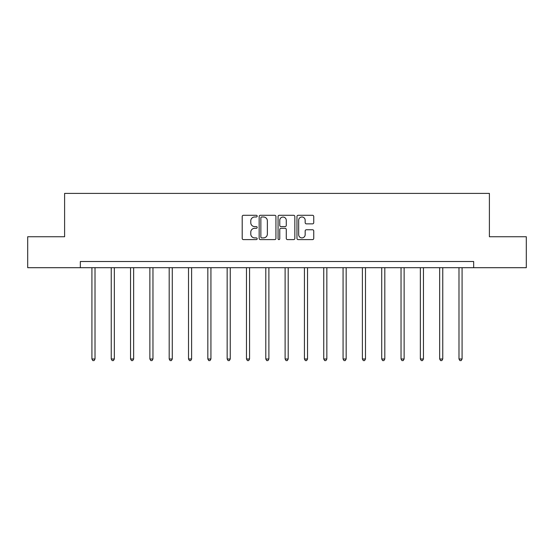 <?xml version="1.0" encoding="UTF-8"?>
<svg xmlns="http://www.w3.org/2000/svg" width="554" height="554" viewBox="0 0 554 554"><rect width="100%" height="100%" fill="white"/><g stroke="black" fill="none" stroke-linecap="round" stroke-linejoin="round"><path stroke-width="0.83" d="M257.188 216.143A0.852 0.852 0 0 0 256.336 215.291L243.421 215.291A1.219 1.219 0 0 0 242.202 216.51L242.202 238.393A1.219 1.219 0 0 0 243.421 239.605L256.336 239.605A0.852 0.852 0 0 0 257.188 238.753A0.852 0.852 0 0 0 256.336 237.901L254.66 237.901A3.892 3.892 0 0 1 250.775 234.017L250.775 232.188A3.892 3.892 0 0 1 254.66 228.303L256.336 228.303A0.852 0.852 0 0 0 257.188 227.452A0.852 0.852 0 0 0 256.336 226.6L254.66 226.6A3.892 3.892 0 0 1 250.775 222.708L250.775 220.887A3.892 3.892 0 0 1 254.66 216.995L256.336 216.995A0.852 0.852 0 0 0 257.188 216.143M312.525 223.864A1.219 1.219 0 0 0 313.744 222.646L313.744 216.51A1.219 1.219 0 0 0 312.525 215.291L298.184 215.291A1.219 1.219 0 0 0 296.965 216.51L296.965 238.393A1.219 1.219 0 0 0 298.184 239.605L312.525 239.605A1.219 1.219 0 0 0 313.744 238.393L313.744 230.976A1.219 1.219 0 0 0 312.525 229.758L306.39 229.758A1.219 1.219 0 0 0 305.171 230.976L305.171 234.654A3.255 3.255 0 0 1 301.923 237.901A3.255 3.255 0 0 1 298.668 234.654L298.668 220.25A3.255 3.255 0 0 1 301.923 216.995A3.255 3.255 0 0 1 305.171 220.25L305.171 222.646A1.219 1.219 0 0 0 306.39 223.864L312.525 223.864M80.337 267.7L27.7 267.7L27.7 236.738L64.603 236.738L64.603 193.394L489.397 193.394L489.397 236.738L526.3 236.738L526.3 267.7L473.663 267.7L473.663 261.509L80.337 261.509L80.337 267.7L473.663 267.7M275.934 216.51A1.219 1.219 0 0 0 274.722 215.291L260.373 215.291A1.219 1.219 0 0 0 259.161 216.51L259.161 238.393A1.219 1.219 0 0 0 260.373 239.605L274.722 239.605A1.219 1.219 0 0 0 275.934 238.393L275.934 216.51M279.278 215.291L293.627 215.291A1.219 1.219 0 0 1 294.839 216.51L294.839 238.393A1.219 1.219 0 0 1 293.627 239.605L287.484 239.605A1.219 1.219 0 0 1 286.273 238.393L286.273 229.515A1.219 1.219 0 0 0 285.054 228.303L280.982 228.303A1.219 1.219 0 0 0 279.763 229.515L279.763 238.753A0.852 0.852 0 0 1 278.911 239.605A0.852 0.852 0 0 1 278.066 238.753L278.066 216.51A1.219 1.219 0 0 1 279.278 215.291M261.717 216.995A0.852 0.852 0 0 0 260.865 217.847L260.865 237.05A0.852 0.852 0 0 0 261.717 237.901L263.475 237.901A3.892 3.892 0 0 0 267.367 234.017L267.367 220.887A3.892 3.892 0 0 0 263.475 216.995L261.717 216.995M286.273 220.305A3.255 3.255 0 0 0 283.018 217.057A3.255 3.255 0 0 0 279.763 220.305L279.763 225.381A1.219 1.219 0 0 0 280.982 226.6L285.054 226.6A1.219 1.219 0 0 0 286.273 225.381L286.273 220.305M91.916 267.7L91.916 358.999L95.011 358.999L95.011 267.7M95.011 358.999L94.083 360.606L92.843 360.606L91.916 358.999M111.236 267.7L111.236 358.999L114.332 358.999L114.332 267.7M114.332 358.999L113.404 360.606L112.164 360.606L111.236 358.999M130.55 267.7L130.55 358.999L133.653 358.999L133.653 267.7M133.653 358.999L132.718 360.606L131.485 360.606L130.55 358.999M149.871 267.7L149.871 358.999L152.966 358.999L152.966 267.7M152.966 358.999L152.038 360.606L150.799 360.606L149.871 358.999M169.192 267.7L169.192 358.999L172.287 358.999L172.287 267.7M172.287 358.999L171.359 360.606L170.12 360.606L169.192 358.999M188.512 267.7L188.512 358.999L191.608 358.999L191.608 267.7M191.608 358.999L190.68 360.606L189.44 360.606L188.512 358.999M207.833 267.7L207.833 358.999L210.929 358.999L210.929 267.7M210.929 358.999L210.001 360.606L208.761 360.606L207.833 358.999M227.154 267.7L227.154 358.999L230.249 358.999L230.249 267.7M230.249 358.999L229.321 360.606L228.082 360.606L227.154 358.999M246.475 267.7L246.475 358.999L249.57 358.999L249.57 267.7M249.57 358.999L248.642 360.606L247.403 360.606L246.475 358.999M265.795 267.7L265.795 358.999L268.891 358.999L268.891 267.7M268.891 358.999L267.956 360.606L266.723 360.606L265.795 358.999M285.109 267.7L285.109 358.999L288.205 358.999L288.205 267.7M288.205 358.999L287.277 360.606L286.044 360.606L285.109 358.999M304.43 267.7L304.43 358.999L307.525 358.999L307.525 267.7M307.525 358.999L306.597 360.606L305.358 360.606L304.43 358.999M323.751 267.7L323.751 358.999L326.846 358.999L326.846 267.7M326.846 358.999L325.918 360.606L324.679 360.606L323.751 358.999M343.071 267.7L343.071 358.999L346.167 358.999L346.167 267.7M346.167 358.999L345.239 360.606L343.999 360.606L343.071 358.999M362.392 267.7L362.392 358.999L365.488 358.999L365.488 267.7M365.488 358.999L364.56 360.606L363.32 360.606L362.392 358.999M381.713 267.7L381.713 358.999L384.808 358.999L384.808 267.7M384.808 358.999L383.88 360.606L382.641 360.606L381.713 358.999M401.034 267.7L401.034 358.999L404.129 358.999L404.129 267.7M404.129 358.999L403.201 360.606L401.962 360.606L401.034 358.999M420.348 267.7L420.348 358.999L423.45 358.999L423.45 267.7M423.45 358.999L422.515 360.606L421.282 360.606L420.348 358.999M439.668 267.7L439.668 358.999L442.764 358.999L442.764 267.7M442.764 358.999L441.836 360.606L440.596 360.606L439.668 358.999M458.989 267.7L458.989 358.999L462.084 358.999L462.084 267.7M462.084 358.999L461.157 360.606L459.917 360.606L458.989 358.999"/></g></svg>
